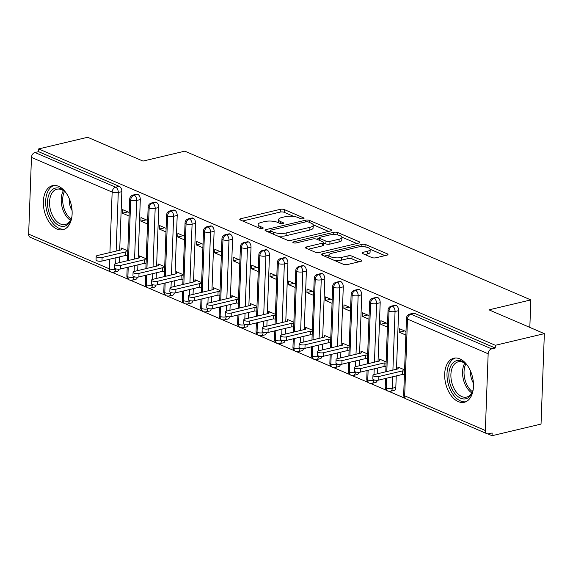 <?xml version="1.0" encoding="UTF-8"?>
<svg xmlns="http://www.w3.org/2000/svg" width="573" height="573" viewBox="0 0 573 573"><rect width="100%" height="100%" fill="white"/><g stroke="black" fill="none" stroke-linecap="round" stroke-linejoin="round"><path stroke-width="0.86" d="M303.325 218.771A1.991 0.652 2.1 0 0 304.048 218.299A1.991 0.652 2.1 0 0 303.59 217.862L284.344 209.589A2.851 0.931 2.1 0 0 280.34 209.331L240.81 218.714A2.851 0.931 2.1 0 0 239.772 219.395A2.851 0.931 2.1 0 0 240.424 220.018L259.669 228.29A1.991 0.652 2.1 0 0 262.47 228.469A1.991 0.652 2.1 0 0 263.2 227.997A1.991 0.652 2.1 0 0 262.742 227.56L260.249 226.493A9.118 2.98 2.1 0 1 258.172 224.487A9.118 2.98 2.1 0 1 261.481 222.331L264.776 221.55A9.118 2.98 2.1 0 1 277.604 222.374L280.09 223.441A1.991 0.652 2.1 0 0 282.897 223.62A1.991 0.652 2.1 0 0 283.621 223.148A1.991 0.652 2.1 0 0 283.169 222.711L280.677 221.644A9.118 2.98 2.1 0 1 278.593 219.638A9.118 2.98 2.1 0 1 281.909 217.482L285.204 216.701A9.118 2.98 2.1 0 1 298.024 217.525L300.517 218.592A1.991 0.652 2.1 0 0 303.325 218.771M458.293 401.623A22.634 13.809 76.6 0 1 444.841 378.717A22.634 13.809 76.6 0 1 453.845 358.225A22.634 13.809 76.6 0 1 459.861 358.877A22.634 13.809 76.6 0 1 473.312 381.783A22.634 13.809 76.6 0 1 464.309 402.275A22.634 13.809 76.6 0 1 458.293 401.623M56.949 229.057A22.634 13.809 76.6 0 1 43.505 206.144A22.634 13.809 76.6 0 1 52.508 185.659A22.634 13.809 76.6 0 1 58.518 186.304A22.634 13.809 76.6 0 1 71.969 209.217A22.634 13.809 76.6 0 1 62.966 229.701A22.634 13.809 76.6 0 1 56.949 229.057M371.834 257.542A2.851 0.931 2.1 0 0 375.838 257.793L386.933 255.164A2.851 0.931 2.1 0 0 387.964 254.491A2.851 0.931 2.1 0 0 387.319 253.86L365.946 244.671A2.851 0.931 2.1 0 0 361.935 244.413L322.406 253.803A2.851 0.931 2.1 0 0 321.367 254.476A2.851 0.931 2.1 0 0 322.019 255.1L343.392 264.289A2.851 0.931 2.1 0 0 347.403 264.547L360.797 261.367A2.851 0.931 2.1 0 0 361.828 260.694A2.851 0.931 2.1 0 0 361.183 260.07L352.037 256.138A2.851 0.931 2.1 0 0 348.026 255.88L341.386 257.456A7.621 2.493 2.1 0 1 333.25 257.513A7.621 2.493 2.1 0 1 328.923 255.092A7.621 2.493 2.1 0 1 331.695 253.287L357.717 247.106A7.621 2.493 2.1 0 1 365.853 247.049A7.621 2.493 2.1 0 1 370.179 249.47A7.621 2.493 2.1 0 1 367.408 251.275L363.074 252.306A2.851 0.931 2.1 0 0 362.036 252.98A2.851 0.931 2.1 0 0 362.688 253.603L371.834 257.542M38.649 148.916L495.351 345.29L544.35 333.651L488.991 309.85L530.834 299.915L184.85 151.15L143.006 161.085L87.655 137.284L38.649 148.916L38.549 151.659L34.967 152.504L115.653 187.199L119.234 186.347L38.549 151.659M330.6 230.94A2.851 0.931 2.1 0 0 331.638 230.267A2.851 0.931 2.1 0 0 330.986 229.644L309.613 220.455A2.851 0.931 2.1 0 0 305.61 220.197L266.073 229.58A2.851 0.931 2.1 0 0 265.041 230.253A2.851 0.931 2.1 0 0 265.693 230.883L287.066 240.073A2.851 0.931 2.1 0 0 291.07 240.331L330.6 230.94M337.776 232.559L359.149 241.749A2.851 0.931 2.1 0 1 359.801 242.379A2.851 0.931 2.1 0 1 358.77 243.052L319.233 252.442A2.851 0.931 2.1 0 1 315.229 252.184L306.082 248.252A2.851 0.931 2.1 0 1 305.43 247.622A2.851 0.931 2.1 0 1 306.462 246.949L322.499 243.138A2.851 0.931 2.1 0 0 323.53 242.465A2.851 0.931 2.1 0 0 322.886 241.842L316.812 239.235A2.851 0.931 2.1 0 0 312.808 238.977L296.119 242.938A1.991 0.652 2.1 0 1 293.985 242.952A1.991 0.652 2.1 0 1 292.853 242.322A1.991 0.652 2.1 0 1 293.584 241.849L333.773 232.309A2.851 0.931 2.1 0 1 337.776 232.559L337.69 234.987M529.824 327.405L530.834 299.915M28.65 234.142L109.336 268.837A4.355 3.144 -66.7 0 0 110.969 272.039L30.29 237.344A4.355 3.144 -66.7 0 1 28.65 234.142L31.465 157.41A4.355 3.144 -66.7 0 1 34.967 152.504M495.351 345.29L495.251 348.026L491.67 348.878A4.355 3.144 113.3 0 0 488.16 353.785L485.345 430.516A4.355 3.144 113.3 0 0 486.986 433.718A4.355 3.144 113.3 0 0 488.554 433.833L492.135 432.98L492.035 435.716L487.809 433.904M544.35 333.651L541.034 424.084L492.035 435.716M405.304 398.428L388.881 391.366M386.854 390.492L370.43 383.43M368.403 382.556L351.98 375.501M349.945 374.627L333.529 367.565M331.495 366.691L315.071 359.629M313.044 358.755L296.621 351.693M294.594 350.819L278.17 343.764M276.136 342.89L259.719 335.828M257.685 334.954L241.262 327.892M239.235 327.018L222.811 319.956M220.784 319.082L204.36 312.027M202.326 311.153L185.91 304.091M183.876 303.217L167.452 296.155M165.425 295.281L149.001 288.219M146.975 287.345L130.551 280.29M128.517 279.416L112.086 272.347M127.8 250.852L121.147 247.987L121.075 249.914M127.843 211.903L122.421 213.185L122.55 209.625L129.204 212.49M122.421 213.185L129.075 216.05M495.251 348.026L414.565 313.338L410.984 314.183L491.67 348.878M488.16 353.785L407.482 319.097A4.355 3.144 113.3 0 1 410.984 314.183A4.355 2.657 76.6 0 0 409.831 314.061L413.412 313.209A4.355 2.657 76.6 0 1 414.565 313.338M119.234 186.347A4.355 2.657 76.6 0 1 121.848 191.647L119.7 250.243M119.456 256.912L119.248 262.663M118.948 269.188A4.355 2.657 76.6 0 1 117.272 271.423L113.698 272.275A4.355 2.657 -103.4 0 0 115.46 269.231L116.426 269.002M396.115 305.402L392.534 306.254A4.355 2.657 76.6 0 0 391.373 306.125L394.955 305.28A4.355 2.657 76.6 0 1 396.115 305.402A4.355 2.657 76.6 0 1 398.636 310.659L396.487 369.256M396.244 375.924L395.821 387.398A4.355 2.657 76.6 0 1 394.059 390.442L390.485 391.287A4.355 2.657 -103.4 0 0 392.247 388.243L395.821 387.398M404.588 369.864L397.934 367.007L397.863 368.933M405.992 331.502L399.338 328.637L399.209 332.204L405.863 335.062M377.657 297.466L374.083 298.318A4.355 2.657 76.6 0 0 372.923 298.196L376.504 297.344A4.355 2.657 76.6 0 1 377.657 297.466A4.355 2.657 76.6 0 1 380.185 302.723L378.037 361.319M377.793 367.988L377.578 373.746M377.285 380.264A4.355 2.657 76.6 0 1 375.609 382.506L372.027 383.358A4.355 2.657 -103.4 0 0 373.789 380.307L374.763 380.078M386.138 361.935L379.476 359.07L379.405 360.997M387.541 323.566L380.887 320.708L380.751 324.268L387.412 327.133M359.207 289.53L355.625 290.382A4.355 2.657 76.6 0 0 354.472 290.26L358.053 289.408A4.355 2.657 76.6 0 1 359.207 289.53A4.355 2.657 76.6 0 1 361.735 294.794L359.586 353.383M359.343 360.052L359.128 365.81M358.834 372.335A4.355 2.657 76.6 0 1 357.158 374.57L353.577 375.422A4.355 2.657 -103.4 0 0 355.339 372.378L356.313 372.142M367.68 353.999L361.026 351.134L360.954 353.061M369.091 315.63L362.43 312.772L362.301 316.332L368.962 319.197M340.756 281.601L337.175 282.446A4.355 2.657 76.6 0 0 336.022 282.324L339.603 281.472A4.355 2.657 76.6 0 1 340.756 281.601A4.355 2.657 76.6 0 1 343.277 286.858L341.136 345.455M340.885 352.123L340.677 357.874M340.376 364.399A4.355 2.657 76.6 0 1 338.707 366.634L335.126 367.486A4.355 2.657 -103.4 0 0 336.888 364.442L337.862 364.213M349.229 346.063L342.575 343.198L342.504 345.125M350.64 307.701L343.979 304.836L343.85 308.396L350.504 311.261M322.305 273.665L318.724 274.517A4.355 2.657 76.6 0 0 317.564 274.388L321.145 273.543A4.355 2.657 76.6 0 1 322.305 273.665A4.355 2.657 76.6 0 1 324.827 278.922L322.678 337.518M322.434 344.187L322.227 349.945M321.926 356.463A4.355 2.657 76.6 0 1 320.25 358.705L316.676 359.55A4.355 2.657 -103.4 0 0 318.438 356.506L319.405 356.277M330.779 338.127L324.125 335.269L324.053 337.196M332.182 299.765L325.528 296.9L325.4 300.467L332.054 303.325M303.848 265.729L300.273 266.581A4.355 2.657 76.6 0 0 299.113 266.459L302.694 265.607A4.355 2.657 76.6 0 1 303.848 265.729A4.355 2.657 76.6 0 1 306.376 270.986L304.227 329.582M303.984 336.251L303.769 342.009M303.475 348.527A4.355 2.657 76.6 0 1 301.799 350.769L298.218 351.621A4.355 2.657 -103.4 0 0 299.98 348.57L300.954 348.341M312.328 330.198L305.667 327.333L305.595 329.26M313.732 291.829L307.078 288.971L306.942 292.531L313.603 295.396M285.397 257.793L281.816 258.645A4.355 2.657 76.6 0 0 280.663 258.523L284.244 257.671A4.355 2.657 76.6 0 1 285.397 257.793A4.355 2.657 76.6 0 1 287.925 263.057L285.777 321.646M285.533 328.315L285.318 334.073M285.025 340.598A4.355 2.657 76.6 0 1 283.349 342.833L279.767 343.685A4.355 2.657 -103.4 0 0 281.529 340.641L282.503 340.405M293.87 322.262L287.216 319.397L287.145 321.324M295.281 283.893L288.62 281.035L288.491 284.595L295.152 287.46M266.946 249.864L263.365 250.709A4.355 2.657 76.6 0 0 262.212 250.587L265.786 249.735A4.355 2.657 76.6 0 1 266.946 249.864A4.355 2.657 76.6 0 1 269.468 255.121L267.319 313.718M267.075 320.386L266.868 326.137M266.567 332.662A4.355 2.657 76.6 0 1 264.898 334.897L261.317 335.749A4.355 2.657 -103.4 0 0 263.079 332.705L264.053 332.476M275.42 314.326L268.766 311.461L268.694 313.388M276.831 275.964L270.17 273.099L270.041 276.659L276.695 279.524M248.496 241.928L244.915 242.78A4.355 2.657 76.6 0 0 243.754 242.651L247.335 241.806A4.355 2.657 76.6 0 1 248.496 241.928A4.355 2.657 76.6 0 1 251.017 247.185L248.868 305.781M248.625 312.45L248.417 318.208M248.116 324.726A4.355 2.657 76.6 0 1 246.44 326.968L242.859 327.813A4.355 2.657 -103.4 0 0 244.628 324.769L245.595 324.54M256.969 306.39L250.308 303.532L250.243 305.459M258.373 268.028L251.719 265.163L251.59 268.73L258.244 271.588M230.038 233.992L226.464 234.844A4.355 2.657 76.6 0 0 225.304 234.722L228.885 233.87A4.355 2.657 76.6 0 1 230.038 233.992A4.355 2.657 76.6 0 1 232.566 239.249L230.418 297.845M230.174 304.514L229.959 310.272M229.666 316.79A4.355 2.657 76.6 0 1 227.99 319.032L224.408 319.884A4.355 2.657 -103.4 0 0 226.17 316.833L227.144 316.604M238.518 298.461L231.857 295.596L231.786 297.523M239.922 260.092L233.268 257.234L233.132 260.794L239.793 263.659M211.587 226.056L208.006 226.908A4.355 2.657 76.6 0 0 206.853 226.786L210.434 225.934A4.355 2.657 76.6 0 1 211.587 226.056A4.355 2.657 76.6 0 1 214.116 231.32L211.967 289.909M211.724 296.578L211.509 302.336M211.215 308.861A4.355 2.657 76.6 0 1 209.539 311.096L205.958 311.948A4.355 2.657 -103.4 0 0 207.72 308.904L208.694 308.668M220.061 290.525L213.407 287.66L213.335 289.587M221.472 252.156L214.811 249.298L214.682 252.858L221.343 255.723M193.137 218.127L189.556 218.972A4.355 2.657 76.6 0 0 188.402 218.85L191.976 217.998A4.355 2.657 76.6 0 1 193.137 218.127A4.355 2.657 76.6 0 1 195.658 223.384L193.509 281.98M193.266 288.649L193.058 294.4M192.757 300.925A4.355 2.657 76.6 0 1 191.088 303.16L187.507 304.012A4.355 2.657 -103.4 0 0 189.269 300.968L190.243 300.739M201.61 282.589L194.956 279.724L194.884 281.651M203.021 244.227L196.36 241.362L196.231 244.922L202.885 247.787M174.686 210.191L171.105 211.043A4.355 2.657 76.6 0 0 169.945 210.914L173.526 210.069A4.355 2.657 76.6 0 1 174.686 210.191A4.355 2.657 76.6 0 1 177.207 215.448L175.059 274.044M174.815 280.713L174.607 286.471M174.307 292.989A4.355 2.657 76.6 0 1 172.631 295.231L169.049 296.076A4.355 2.657 -103.4 0 0 170.811 293.032L171.785 292.803M183.159 274.653L176.498 271.795L176.434 273.722M184.563 236.291L177.909 233.426L177.78 236.993L184.434 239.851M156.228 202.255L152.654 203.107A4.355 2.657 76.6 0 0 151.494 202.985L155.075 202.133A4.355 2.657 76.6 0 1 156.228 202.255A4.355 2.657 76.6 0 1 158.757 207.512L156.608 266.108M156.365 272.777L156.15 278.535M155.856 285.053A4.355 2.657 76.6 0 1 154.18 287.295L150.599 288.147A4.355 2.657 -103.4 0 0 152.361 285.096L153.335 284.867M164.709 266.724L158.048 263.859L157.976 265.786M166.113 228.355L159.459 225.497L159.323 229.057L165.984 231.922M137.778 194.319L134.197 195.171A4.355 2.657 76.6 0 0 133.043 195.049L136.625 194.197A4.355 2.657 76.6 0 1 137.778 194.319A4.355 2.657 76.6 0 1 140.306 199.583L138.157 258.172M137.914 264.841L137.699 270.599M137.405 277.124A4.355 2.657 76.6 0 1 135.729 279.359L132.148 280.211A4.355 2.657 -103.4 0 0 133.91 277.167L134.884 276.931M146.251 258.788L139.597 255.923L139.526 257.85M147.662 220.419L141.001 217.561L140.872 221.121L147.533 223.986M128.23 267.14L127.879 276.809A4.355 3.144 113.3 0 0 129.512 280.011A4.355 3.144 113.3 0 0 129.62 280.054L132.148 280.211M140.306 199.583L136.725 200.428A4.355 2.657 76.6 0 0 134.197 195.171A4.355 3.144 113.3 0 0 130.694 200.077L128.474 260.471M140.872 221.121L146.294 219.831M159.323 229.057L164.745 227.768M177.78 236.993L183.202 235.704M196.231 244.922L201.653 243.64M214.682 252.858L220.104 251.568M233.132 260.794L238.554 259.505M251.59 268.73L257.012 267.441M270.041 276.659L275.463 275.377M288.491 284.595L293.913 283.306M306.942 292.531L312.364 291.242M325.4 300.467L330.822 299.178M343.85 308.396L349.272 307.114M362.301 316.332L367.723 315.043M380.751 324.268L386.173 322.979M399.209 332.204L404.631 330.915M146.688 275.076L146.33 284.745A4.355 3.144 113.3 0 0 147.97 287.947A4.355 3.144 113.3 0 0 148.07 287.99L150.599 288.147M158.757 207.512L155.176 208.364A4.355 2.657 76.6 0 0 152.654 203.107A4.355 3.144 113.3 0 0 149.145 208.013L146.932 268.408M165.139 283.012L164.78 292.681A4.355 3.144 113.3 0 0 166.421 295.883A4.355 3.144 113.3 0 0 166.521 295.919L169.049 296.076M177.207 215.448L173.626 216.3A4.355 2.657 76.6 0 0 171.105 211.043A4.355 3.144 113.3 0 0 167.595 215.949L165.382 276.344M183.589 290.948L183.238 300.61A4.355 3.144 113.3 0 0 184.871 303.812A4.355 3.144 113.3 0 0 184.972 303.855L187.507 304.012M195.658 223.384L192.084 224.236A4.355 2.657 76.6 0 0 189.556 218.972A4.355 3.144 113.3 0 0 186.046 223.885L183.833 284.28M202.04 298.877L201.689 308.546A4.355 3.144 113.3 0 0 203.322 311.748A4.355 3.144 113.3 0 0 203.429 311.791L205.958 311.948M214.116 231.32L210.535 232.165A4.355 2.657 76.6 0 0 208.006 226.908A4.355 3.144 113.3 0 0 204.504 231.814L202.29 292.209M220.498 306.813L220.139 316.482A4.355 3.144 113.3 0 0 221.78 319.684A4.355 3.144 113.3 0 0 221.88 319.727L224.408 319.884M232.566 239.249L228.985 240.101A4.355 2.657 76.6 0 0 226.464 234.844A4.355 3.144 113.3 0 0 222.954 239.75L220.741 300.145M238.948 314.749L238.59 324.418A4.355 3.144 113.3 0 0 240.23 327.62A4.355 3.144 113.3 0 0 240.331 327.656L242.859 327.813M251.017 247.185L247.436 248.037A4.355 2.657 76.6 0 0 244.915 242.78A4.355 3.144 113.3 0 0 241.405 247.686L239.192 308.081M257.399 322.685L257.048 332.347A4.355 3.144 113.3 0 0 258.681 335.549A4.355 3.144 113.3 0 0 258.781 335.592L261.317 335.749M269.468 255.121L265.893 255.973A4.355 2.657 76.6 0 0 263.365 250.709A4.355 3.144 113.3 0 0 259.856 255.622L257.642 316.017M275.849 330.614L275.498 340.283A4.355 3.144 113.3 0 0 277.131 343.485A4.355 3.144 113.3 0 0 277.239 343.528L279.767 343.685M287.925 263.057L284.344 263.902A4.355 2.657 76.6 0 0 281.816 258.645A4.355 3.144 113.3 0 0 278.313 263.551L276.1 323.946M294.307 338.55L293.949 348.219A4.355 3.144 113.3 0 0 295.589 351.421A4.355 3.144 113.3 0 0 295.689 351.464L298.218 351.621M306.376 270.986L302.795 271.838A4.355 2.657 76.6 0 0 300.273 266.581A4.355 3.144 113.3 0 0 296.764 271.487L294.551 331.882M312.758 346.486L312.4 356.155A4.355 3.144 113.3 0 0 314.04 359.357A4.355 3.144 113.3 0 0 314.14 359.393L316.676 359.55M324.827 278.922L321.245 279.774A4.355 2.657 76.6 0 0 318.724 274.517A4.355 3.144 113.3 0 0 315.214 279.423L313.001 339.818M331.208 354.422L330.857 364.084A4.355 3.144 113.3 0 0 332.49 367.286A4.355 3.144 113.3 0 0 332.591 367.329L335.126 367.486M343.277 286.858L339.703 287.71A4.355 2.657 76.6 0 0 337.175 282.446A4.355 3.144 113.3 0 0 333.672 287.36L331.452 347.754M349.659 362.351L349.308 372.02A4.355 3.144 113.3 0 0 350.941 375.222A4.355 3.144 113.3 0 0 351.048 375.265L353.577 375.422M361.735 294.794L358.154 295.639A4.355 2.657 76.6 0 0 355.625 290.382A4.355 3.144 113.3 0 0 352.123 295.288L349.91 355.683M368.117 370.287L367.759 379.956A4.355 3.144 113.3 0 0 369.399 383.158A4.355 3.144 113.3 0 0 369.499 383.201L372.027 383.358M380.185 302.723L376.604 303.575A4.355 2.657 76.6 0 0 374.083 298.318A4.355 3.144 113.3 0 0 370.573 303.224L368.36 363.619M386.567 378.223L386.216 387.892A4.355 3.144 113.3 0 0 387.849 391.094A4.355 3.144 113.3 0 0 387.95 391.13L390.485 391.287M398.636 310.659L395.055 311.511A4.355 2.657 76.6 0 0 392.534 306.254A4.355 3.144 113.3 0 0 389.024 311.16L386.811 371.555M278.593 219.638L278.492 222.381A9.118 2.98 2.1 0 0 278.564 222.782M258.172 224.487L258.072 227.23A9.118 2.98 2.1 0 0 258.137 227.631M293.82 216.444L284.244 212.325A2.851 0.931 2.1 0 0 280.24 212.067L242.68 220.992M270.277 231.299L267.949 231.85M328.63 231.413L313.173 224.766M308.532 222.038A1.991 0.652 2.1 0 0 305.724 221.858L271.029 230.095A1.991 0.652 2.1 0 0 270.298 230.568A1.991 0.652 2.1 0 0 270.757 231.005L273.385 232.137A9.118 2.98 2.1 0 0 286.206 232.96L309.929 227.331A9.118 2.98 2.1 0 0 313.238 225.168A9.118 2.98 2.1 0 0 311.16 223.169L308.532 222.038M277.49 235.954A9.118 2.98 2.1 0 0 286.106 235.704L286.206 232.96M313.238 225.168L313.137 227.911A9.118 2.98 2.1 0 1 309.828 230.067L286.106 235.704M341.866 237.1L356.793 243.518M308.338 249.219L322.398 245.881A2.851 0.931 2.1 0 0 323.43 245.208L323.53 242.465M316.511 239.12L319.218 238.475M339.137 239.192A7.621 2.493 2.1 0 0 341.902 237.387A7.621 2.493 2.1 0 0 337.576 234.966A7.621 2.493 2.1 0 0 329.446 235.023L320.278 237.201A2.851 0.931 2.1 0 0 319.24 237.874A2.851 0.931 2.1 0 0 319.892 238.504L325.958 241.111A2.851 0.931 2.1 0 0 329.962 241.369L339.137 239.192L339.037 241.935A7.621 2.493 2.1 0 0 341.802 240.13L341.902 237.387M339.037 241.935L329.862 244.112A2.851 0.931 2.1 0 1 325.858 243.854L323.516 242.845M370.179 249.47L370.079 252.213A7.621 2.493 2.1 0 1 367.307 254.018L364.944 254.577M328.923 255.092L328.823 257.836A7.621 2.493 2.1 0 0 328.838 258.036M334.474 260.457A7.621 2.493 2.1 0 0 341.286 260.192L341.386 257.456M358.82 261.84L351.937 258.874A2.851 0.931 2.1 0 0 347.926 258.616L341.286 260.192M328.938 254.964L324.275 256.074M384.956 255.63L370.158 249.269M102.101 257.499L101.973 261.059A3.624 1.189 -177.9 0 1 98.098 261.087A3.624 1.189 -177.9 0 1 96.042 259.934L96.171 256.375A3.624 1.189 2.1 0 0 98.234 257.528A3.624 1.189 2.1 0 0 102.101 257.499L125.824 251.869L127.758 251.991M121.698 248.231L121.204 249.885L97.489 255.515A3.624 1.189 2.1 0 0 96.171 256.375M101.973 261.059L125.688 255.429L127.629 255.558M125.688 255.429L125.824 251.869M120.559 265.435L120.423 268.995A3.624 1.189 -177.9 0 1 116.555 269.024A3.624 1.189 -177.9 0 1 114.493 267.87L114.621 264.311A3.624 1.189 2.1 0 0 116.684 265.464A3.624 1.189 2.1 0 0 120.559 265.435L144.274 259.805L146.215 259.927M140.149 256.16L139.662 257.821L115.939 263.451A3.624 1.189 2.1 0 0 114.621 264.311M120.423 268.995L144.145 263.365L146.079 263.487M144.145 263.365L144.274 259.805M139.01 273.371L138.881 276.931A3.624 1.189 -177.9 0 1 135.006 276.96A3.624 1.189 -177.9 0 1 132.943 275.806L133.079 272.239A3.624 1.189 2.1 0 0 135.135 273.393A3.624 1.189 2.1 0 0 139.01 273.371L162.725 267.734L164.666 267.863M158.599 264.096L158.112 265.75L134.397 271.387A3.624 1.189 2.1 0 0 133.079 272.239M138.881 276.931L162.596 271.301L164.537 271.423M162.596 271.301L162.725 267.734M157.46 281.3L157.331 284.867A3.624 1.189 -177.9 0 1 153.457 284.896A3.624 1.189 -177.9 0 1 151.401 283.742L151.53 280.176A3.624 1.189 2.1 0 0 153.585 281.329A3.624 1.189 2.1 0 0 157.46 281.3L181.175 275.67L183.116 275.792M177.057 272.032L176.563 273.686L152.848 279.316A3.624 1.189 2.1 0 0 151.53 280.176M157.331 284.867L181.047 279.23L182.988 279.359M181.047 279.23L181.175 275.67M175.911 289.236L175.782 292.796A3.624 1.189 -177.9 0 1 171.907 292.824A3.624 1.189 -177.9 0 1 169.852 291.671L169.98 288.112A3.624 1.189 2.1 0 0 172.043 289.265A3.624 1.189 2.1 0 0 175.911 289.236L199.633 283.606L201.567 283.728M195.508 279.968L195.021 281.622L171.298 287.252A3.624 1.189 2.1 0 0 169.98 288.112M175.782 292.796L199.497 287.166L201.438 287.295M199.497 287.166L199.633 283.606M71.84 217.06A19.589 11.947 76.6 0 1 71.811 217.188A19.589 11.947 76.6 0 1 59.291 225.647A19.589 11.947 76.6 0 1 47.516 201.789A19.589 11.947 76.6 0 1 60.652 188.653A19.589 11.947 76.6 0 1 66.031 192.857A19.589 11.947 76.6 0 1 66.117 192.958M66.21 193.087A18.135 11.059 -103.4 0 0 61.719 189.756A18.135 11.059 -103.4 0 0 56.899 189.233A18.135 11.059 -103.4 0 0 49.686 205.65A18.135 11.059 -103.4 0 0 60.466 224.007A18.135 11.059 -103.4 0 0 65.279 224.53A18.135 11.059 -103.4 0 0 71.861 216.902M69.261 198.673A12.914 7.879 -103.4 0 0 72.083 210.542M54.177 185.43A22.49 13.716 -103.4 0 0 45.883 206.122A22.49 13.716 -103.4 0 0 59.191 228.383A22.49 13.716 -103.4 0 0 64.563 229.15M473.183 389.633A19.589 11.947 76.6 0 1 473.148 389.762A19.589 11.947 76.6 0 1 460.635 398.214A19.589 11.947 76.6 0 1 448.86 374.362A19.589 11.947 76.6 0 1 461.996 361.219A19.589 11.947 76.6 0 1 467.375 365.424A19.589 11.947 76.6 0 1 467.461 365.531M467.547 365.66A18.135 11.059 -103.4 0 0 463.063 362.322A18.135 11.059 -103.4 0 0 458.242 361.807A18.135 11.059 -103.4 0 0 451.03 378.223A18.135 11.059 -103.4 0 0 461.802 396.58A18.135 11.059 -103.4 0 0 466.623 397.096A18.135 11.059 -103.4 0 0 473.205 389.475M470.605 371.24A12.914 7.879 -103.4 0 0 473.42 383.115M455.521 358.003A22.49 13.716 -103.4 0 0 447.227 378.696A22.49 13.716 -103.4 0 0 460.534 400.957A22.49 13.716 -103.4 0 0 465.899 401.723M194.369 297.172L194.233 300.732A3.624 1.189 -177.9 0 1 190.365 300.761A3.624 1.189 -177.9 0 1 188.302 299.607L188.431 296.048A3.624 1.189 2.1 0 0 190.494 297.201A3.624 1.189 2.1 0 0 194.369 297.172L218.084 291.542L220.025 291.664M213.958 287.897L213.471 289.558L189.749 295.188A3.624 1.189 2.1 0 0 188.431 296.048M194.233 300.732L217.955 295.102L219.889 295.224M217.955 295.102L218.084 291.542M212.819 305.108L212.69 308.668A3.624 1.189 -177.9 0 1 208.816 308.697A3.624 1.189 -177.9 0 1 206.753 307.543L206.889 303.976A3.624 1.189 2.1 0 0 208.944 305.13A3.624 1.189 2.1 0 0 212.819 305.108L236.534 299.471L238.475 299.6M232.409 295.833L231.922 297.487L208.207 303.124A3.624 1.189 2.1 0 0 206.889 303.976M212.69 308.668L236.405 303.038L238.347 303.16M236.405 303.038L236.534 299.471M231.27 313.037L231.141 316.604A3.624 1.189 -177.9 0 1 227.266 316.633A3.624 1.189 -177.9 0 1 225.21 315.479L225.339 311.913A3.624 1.189 2.1 0 0 227.395 313.066A3.624 1.189 2.1 0 0 231.27 313.037L254.985 307.407L256.926 307.529M250.867 303.769L250.372 305.423L226.657 311.053A3.624 1.189 2.1 0 0 225.339 311.913M231.141 316.604L254.856 310.967L256.797 311.096M254.856 310.967L254.985 307.407M249.721 320.973L249.592 324.533A3.624 1.189 -177.9 0 1 245.717 324.562A3.624 1.189 -177.9 0 1 243.661 323.408L243.79 319.849A3.624 1.189 2.1 0 0 245.853 321.002A3.624 1.189 2.1 0 0 249.721 320.973L273.443 315.343L275.377 315.465M269.317 311.705L268.83 313.359L245.108 318.989A3.624 1.189 2.1 0 0 243.79 319.849M249.592 324.533L273.307 318.903L275.248 319.032M273.307 318.903L273.443 315.343M268.178 328.909L268.042 332.469A3.624 1.189 -177.9 0 1 264.174 332.498A3.624 1.189 -177.9 0 1 262.112 331.344L262.241 327.785A3.624 1.189 2.1 0 0 264.303 328.938A3.624 1.189 2.1 0 0 268.178 328.909L291.893 323.279L293.834 323.401M287.768 319.634L287.281 321.295L263.566 326.925A3.624 1.189 2.1 0 0 262.241 327.785M268.042 332.469L291.764 326.839L293.698 326.961M291.764 326.839L291.893 323.279M286.629 336.845L286.5 340.405A3.624 1.189 -177.9 0 1 282.625 340.434A3.624 1.189 -177.9 0 1 280.562 339.28L280.698 335.714A3.624 1.189 2.1 0 0 282.754 336.867A3.624 1.189 2.1 0 0 286.629 336.845L310.344 331.208L312.285 331.337M306.226 327.57L305.731 329.224L282.016 334.861A3.624 1.189 2.1 0 0 280.698 335.714M286.5 340.405L310.215 334.775L312.156 334.897M310.215 334.775L310.344 331.208M305.08 344.774L304.951 348.341A3.624 1.189 -177.9 0 1 301.076 348.37A3.624 1.189 -177.9 0 1 299.02 347.217L299.149 343.65A3.624 1.189 2.1 0 0 301.205 344.803A3.624 1.189 2.1 0 0 305.08 344.774L328.795 339.144L330.736 339.266M324.676 335.506L324.182 337.16L300.467 342.79A3.624 1.189 2.1 0 0 299.149 343.65M304.951 348.341L328.666 342.704L330.607 342.833M328.666 342.704L328.795 339.144M323.53 352.71L323.401 356.27A3.624 1.189 -177.9 0 1 319.533 356.299A3.624 1.189 -177.9 0 1 317.471 355.145L317.6 351.586A3.624 1.189 2.1 0 0 319.662 352.739A3.624 1.189 2.1 0 0 323.53 352.71L347.252 347.08L349.186 347.202M343.127 343.442L342.64 345.096L318.917 350.726A3.624 1.189 2.1 0 0 317.6 351.586M323.401 356.27L347.116 350.64L349.057 350.769M347.116 350.64L347.252 347.08M341.988 360.646L341.852 364.206A3.624 1.189 -177.9 0 1 337.984 364.235A3.624 1.189 -177.9 0 1 335.921 363.081L336.057 359.522A3.624 1.189 2.1 0 0 338.113 360.675A3.624 1.189 2.1 0 0 341.988 360.646L365.703 355.016L367.644 355.138M361.577 351.371L361.09 353.032L337.375 358.662A3.624 1.189 2.1 0 0 336.057 359.522M341.852 364.206L365.574 358.576L367.508 358.698M365.574 358.576L365.703 355.016M360.438 368.582L360.31 372.142A3.624 1.189 -177.9 0 1 356.435 372.171A3.624 1.189 -177.9 0 1 354.379 371.018L354.508 367.451A3.624 1.189 2.1 0 0 356.564 368.604A3.624 1.189 2.1 0 0 360.438 368.582L384.154 362.945L386.095 363.074M380.035 359.307L379.541 360.961L355.826 366.598A3.624 1.189 2.1 0 0 354.508 367.451M360.31 372.142L384.025 366.512L385.966 366.634M384.025 366.512L384.154 362.945M378.889 376.511L378.76 380.078A3.624 1.189 -177.9 0 1 374.885 380.107A3.624 1.189 -177.9 0 1 372.83 378.954L372.959 375.387A3.624 1.189 2.1 0 0 375.021 376.54A3.624 1.189 2.1 0 0 378.889 376.511L402.604 370.881L404.545 371.003M398.486 367.243L397.991 368.897L374.276 374.527A3.624 1.189 2.1 0 0 372.959 375.387M378.76 380.078L402.475 374.441L404.416 374.57M402.475 374.441L402.604 370.881M303.561 218.707L303.59 217.862M262.713 228.405L262.742 227.56M283.134 223.556L283.169 222.711M115.474 268.73L115.46 269.231A4.355 1.425 2.1 0 1 109.336 268.837L109.687 259.232M109.93 252.564L112.15 192.105L31.465 157.41M121.848 191.647L118.274 192.499A4.355 1.425 2.1 0 1 112.15 192.105A4.355 3.144 -66.7 0 1 115.653 187.199A4.355 2.657 76.6 0 1 118.274 192.499L116.126 251.089M403.671 394.869A4.355 4.355 0 0 0 406.3 399.023A4.355 3.144 113.3 0 1 404.667 395.821A4.355 1.425 2.1 0 1 403.671 394.869L406.486 318.137A4.355 1.425 2.1 0 0 407.482 319.097L404.667 395.821L485.345 430.516M115.875 257.757L115.667 263.523M129.512 280.011A4.355 4.355 0 0 1 126.884 275.849A4.355 1.425 2.1 0 0 127.879 276.809A4.355 1.425 2.1 0 0 133.91 277.16L133.924 276.666M127.442 260.722L129.699 199.125A4.355 1.425 2.1 0 0 130.694 200.077A4.355 1.425 2.1 0 0 136.725 200.435L134.576 259.025M134.326 265.693L134.118 271.459M145.893 268.651L148.149 207.061A4.355 1.425 2.1 0 0 149.145 208.013A4.355 1.425 2.1 0 0 155.176 208.364L153.027 266.961M152.783 273.629L152.568 279.395M152.382 284.595L152.361 285.096A4.355 1.425 2.1 0 1 146.33 284.745A4.355 1.425 2.1 0 1 145.334 283.785A4.355 4.355 0 0 0 147.97 287.947M164.344 276.587L166.6 214.99A4.355 1.425 2.1 0 0 167.595 215.949A4.355 1.425 2.1 0 0 173.626 216.3L171.477 274.897M171.234 281.565L171.019 287.324M170.833 292.531L170.811 293.032A4.355 1.425 2.1 0 1 164.78 292.681A4.355 1.425 2.1 0 1 163.792 291.721A4.355 4.355 0 0 0 166.421 295.883M192.084 224.236L189.928 282.826M189.684 289.494L189.477 295.26M189.283 300.467L189.269 300.968A4.355 1.425 2.1 0 1 183.238 300.61A4.355 1.425 2.1 0 1 182.243 299.658A4.355 4.355 0 0 0 184.871 303.812M201.252 292.459L203.508 230.862A4.355 1.425 2.1 0 0 204.504 231.814A4.355 1.425 2.1 0 0 210.535 232.172L208.386 290.762M208.135 297.43L207.927 303.196M207.734 308.403L207.72 308.904M219.703 300.388L221.959 238.798A4.355 1.425 2.1 0 0 222.954 239.75A4.355 1.425 2.1 0 0 228.985 240.101L226.836 298.698M226.593 305.366L226.378 311.132M226.192 316.332L226.17 316.833A4.355 1.425 2.1 0 1 220.139 316.482A4.355 1.425 2.1 0 1 219.144 315.522A4.355 4.355 0 0 0 221.78 319.684M238.153 308.324L240.409 246.727A4.355 1.425 2.1 0 0 241.405 247.686A4.355 1.425 2.1 0 0 247.436 248.037L245.287 306.634M245.043 313.302L244.829 319.061M244.642 324.268L244.621 324.769A4.355 1.425 2.1 0 1 238.59 324.418A4.355 1.425 2.1 0 1 237.602 323.459A4.355 4.355 0 0 0 240.23 327.62M265.893 255.973L263.738 314.563M263.494 321.231L263.286 326.997M263.093 332.204L263.079 332.705A4.355 1.425 2.1 0 1 257.048 332.347A4.355 1.425 2.1 0 1 256.052 331.395A4.355 4.355 0 0 0 258.681 335.549M275.061 324.196L277.318 262.599A4.355 1.425 2.1 0 0 278.313 263.551A4.355 1.425 2.1 0 0 284.344 263.909L282.195 322.499M281.952 329.167L281.737 334.933M281.544 340.14L281.529 340.634A4.355 1.425 2.1 0 1 275.498 340.283A4.355 1.425 2.1 0 1 274.503 339.323A4.355 4.355 0 0 0 277.131 343.485M293.512 332.125L295.768 270.535A4.355 1.425 2.1 0 0 296.764 271.487A4.355 1.425 2.1 0 0 302.795 271.838L300.646 330.435M300.402 337.103L300.188 342.869M300.001 348.069L299.98 348.57A4.355 1.425 2.1 0 1 293.949 348.219A4.355 1.425 2.1 0 1 292.953 347.259A4.355 4.355 0 0 0 295.589 351.421M311.963 340.061L314.226 278.464A4.355 1.425 2.1 0 0 315.214 279.423A4.355 1.425 2.1 0 0 321.245 279.774L319.097 338.371M318.853 345.039L318.645 350.798M318.452 356.005L318.43 356.506A4.355 1.425 2.1 0 1 312.4 356.155A4.355 1.425 2.1 0 1 311.411 355.196A4.355 4.355 0 0 0 314.04 359.357M339.703 287.71L337.547 346.3M337.304 352.968L337.096 358.734M336.903 363.941L336.888 364.442A4.355 1.425 2.1 0 1 330.857 364.084A4.355 1.425 2.1 0 1 329.862 363.132A4.355 4.355 0 0 0 332.49 367.286M348.871 355.933L351.127 294.336A4.355 1.425 2.1 0 0 352.123 295.288A4.355 1.425 2.1 0 0 358.154 295.647L356.005 354.236M355.761 360.904L355.547 366.67M355.353 371.877L355.339 372.371A4.355 1.425 2.1 0 1 349.308 372.02A4.355 1.425 2.1 0 1 348.312 371.06A4.355 4.355 0 0 0 350.941 375.222M367.322 363.862L369.578 302.272A4.355 1.425 2.1 0 0 370.573 303.224A4.355 1.425 2.1 0 0 376.604 303.575L374.455 362.172M374.212 368.84L373.997 374.606M373.811 379.806L373.789 380.307A4.355 1.425 2.1 0 1 367.759 379.956A4.355 1.425 2.1 0 1 366.763 378.997A4.355 4.355 0 0 0 369.399 383.158M385.772 371.798L388.036 310.201A4.355 1.425 2.1 0 0 389.024 311.16A4.355 1.425 2.1 0 0 395.055 311.511L392.906 370.108M392.663 376.776L392.24 388.243A4.355 1.425 2.1 0 1 386.216 387.892A4.355 1.425 2.1 0 1 385.221 386.933A4.355 4.355 0 0 0 387.849 391.094M182.794 284.523L185.058 222.926A4.355 1.425 2.1 0 0 186.046 223.885A4.355 1.425 2.1 0 0 192.077 224.236M203.322 311.748A4.355 4.355 0 0 1 200.693 307.586A4.355 1.425 2.1 0 0 201.689 308.546A4.355 1.425 2.1 0 0 207.72 308.897M256.604 316.26L258.867 254.663A4.355 1.425 2.1 0 0 259.856 255.622A4.355 1.425 2.1 0 0 265.886 255.973M330.413 347.997L332.677 286.4A4.355 1.425 2.1 0 0 333.672 287.36A4.355 1.425 2.1 0 0 339.696 287.71M280.605 223.606L280.677 221.644M260.178 228.455L260.249 226.493M240.753 220.161L240.81 218.714M280.24 212.067L280.34 209.331M284.244 212.325L284.344 209.589M266.022 231.026L266.073 229.58M305.545 221.901L305.61 220.197M309.542 222.474L309.613 220.455M330.943 230.847L330.986 229.644M270.685 233.032L270.757 231.005M273.307 234.156L273.385 232.137M309.828 230.067L309.929 227.331M359.106 242.952L359.149 241.749M306.412 248.388L306.462 246.949M322.398 245.881L322.499 243.138M293.541 242.845L293.584 241.849M333.687 234.601L333.773 232.309M319.813 240.524L319.892 238.504M325.858 243.854L325.958 241.111M329.862 244.112L329.962 241.369M363.017 253.746L363.074 252.306M367.307 254.018L367.408 251.275M347.926 258.616L348.026 255.88M351.937 258.874L352.037 256.138M361.14 261.274L361.183 260.07M322.348 255.243L322.406 253.803M361.85 246.684L361.935 244.413M365.853 247.049L365.946 244.671M387.269 255.064L387.319 253.86M70.443 220.333A18.135 11.059 76.6 0 1 63.395 190.666M64.477 191.454A17.541 10.701 -103.4 0 0 71.052 219.137M471.787 392.906A18.135 11.059 76.6 0 1 464.739 363.232M465.82 364.027A17.541 10.701 -103.4 0 0 472.396 391.71M406.3 399.023L486.986 433.718M126.884 275.849L127.192 267.39M133.043 195.049A4.355 4.355 0 0 0 129.699 199.125M110.969 272.039A4.355 4.355 0 0 0 113.698 272.275M145.334 283.785L145.649 275.319M151.494 202.985A4.355 4.355 0 0 0 148.149 207.061M163.792 291.721L164.1 283.255M169.945 210.914A4.355 4.355 0 0 0 166.6 214.99M182.243 299.658L182.551 291.191M188.402 218.85A4.355 4.355 0 0 0 185.058 222.926M200.693 307.586L201.001 299.127M206.853 226.786A4.355 4.355 0 0 0 203.508 230.862M219.144 315.522L219.459 307.056M225.304 234.722A4.355 4.355 0 0 0 221.959 238.798M237.602 323.459L237.91 314.992M243.754 242.651A4.355 4.355 0 0 0 240.409 246.727M256.052 331.395L256.36 322.928M262.212 250.587A4.355 4.355 0 0 0 258.867 254.663M274.503 339.323L274.818 330.865M280.663 258.523A4.355 4.355 0 0 0 277.318 262.599M292.953 347.259L293.269 338.793M299.113 266.459A4.355 4.355 0 0 0 295.768 270.535M311.411 355.196L311.719 346.729M317.564 274.388A4.355 4.355 0 0 0 314.226 278.464M329.862 363.132L330.17 354.666M336.022 282.324A4.355 4.355 0 0 0 332.677 286.4M348.312 371.06L348.628 362.602M354.472 290.26A4.355 4.355 0 0 0 351.127 294.336M366.763 378.997L367.078 370.53M372.923 298.196A4.355 4.355 0 0 0 369.578 302.272M385.221 386.933L385.529 378.466M391.373 306.125A4.355 4.355 0 0 0 388.036 310.201M409.831 314.061A4.355 4.355 0 0 0 406.486 318.137M270.22 232.831L270.298 230.568M319.154 240.237L319.24 237.874"/></g></svg>
